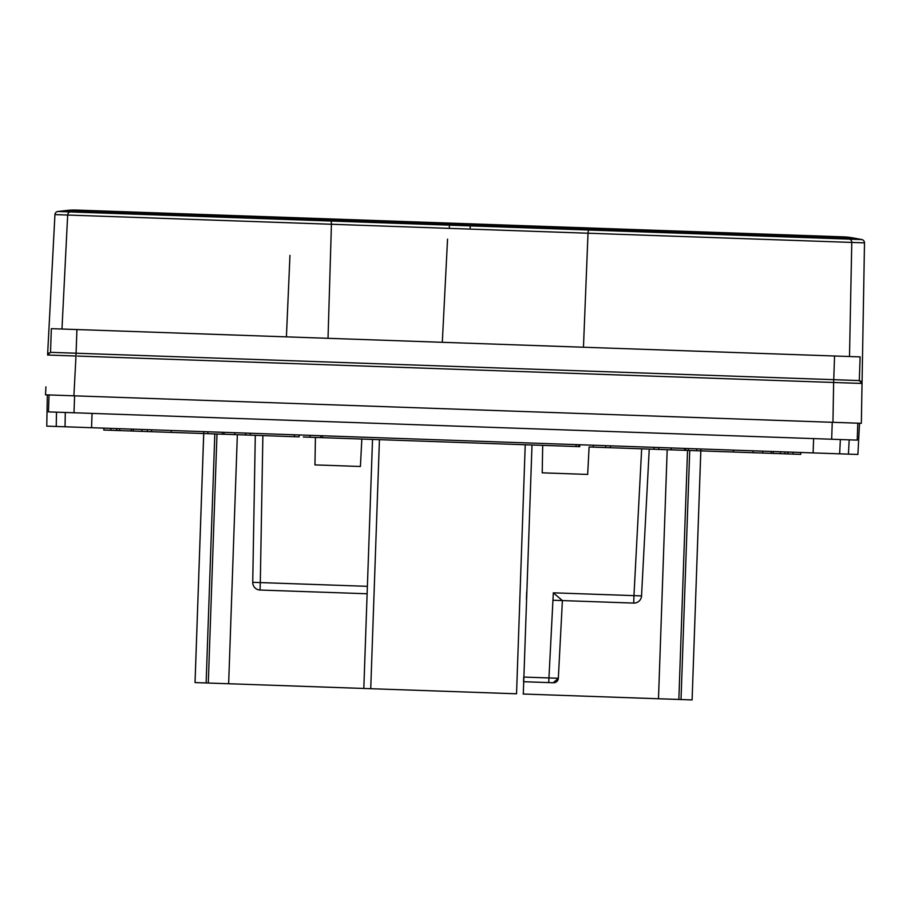 <?xml version="1.0" encoding="UTF-8"?>
<svg xmlns="http://www.w3.org/2000/svg" width="910" height="910" viewBox="0 0 910 910"><rect width="100%" height="100%" fill="white"/><g stroke="black" fill="none" stroke-linecap="round" stroke-linejoin="round"><path stroke-width="1.36" d="M423.343 441.191L486.247 443.386M730.81 451.929L719.241 451.531M71.572 427.006L103.933 428.144L103.797 430.032L203.715 433.524L195.036 682.568L203.738 433.524L195.036 682.568L208.299 683.035L363.818 688.461L372.52 439.416M523.546 681.715L523.705 677.063L558.33 678.268L562.403 600.589L552.939 600.259L633.713 603.08A7.576 7.576 46.5 0 0 641.539 595.902A7.576 7.576 -133.5 0 1 633.713 603.08L633.963 595.629L553.325 592.819L562.403 600.589L558.33 678.268L553.2 682.75M442.305 342.308L447.549 239.148M225.077 418.054L223.257 417.986M322.572 421.455L320.752 421.398M579.795 430.441L578.794 430.407M686.709 434.172L685.708 434.138M51.131 334.857L51.347 328.658L76.918 329.545L61.971 329.022L67.67 215.044L54.941 214.601L47.582 355.014L54.941 214.601A3.321 3.321 -133.5 0 1 57.876 211.484L66.748 210.46L77.873 210.858L70.218 211.916L57.876 211.484M50.687 347.586L50.528 352.329L47.582 355.014L48.628 352.966M859.916 363.101L860.132 356.891L76.918 329.545L76.087 353.216L50.494 352.329L859.302 380.573L859.472 375.841M861.315 381.506L859.302 380.573L862.043 383.463L861.645 381.95M66.748 210.46A66.328 66.328 46.5 0 1 76.611 210.073L843.206 236.85A66.328 66.328 -133.5 0 1 853.011 237.919L861.793 239.557A3.321 3.321 46.5 0 1 864.5 242.868L862.043 383.463L861.053 381.256M76.087 353.216L75.985 356.015L47.582 355.014L75.985 356.015L73.903 395.804L45.5 394.815L861.349 423.309L832.946 422.308L833.64 382.473L862.043 383.463L861.349 423.309L862.043 383.463L859.324 380.573L833.742 379.675L833.64 382.473L830.705 382.371M48.469 411.138L48.446 411.889L74.006 412.776L74.597 395.827L47.32 394.883L49.038 394.94L48.981 396.453M857.812 423.184L832.252 422.286L831.66 439.234L857.22 440.122L857.812 423.184L859.529 423.241L857.812 423.184M470.22 226.636L470.163 229.104M46.774 426.142L47.32 394.883L46.774 426.142L65.042 426.779L65.292 412.469L831.66 439.234M859.529 423.241L857.891 454.465L839.634 453.828L840.374 439.541M840.578 236.759L467.478 223.724L840.578 236.759M79.238 210.164L452.327 223.2L79.238 210.164M286.411 336.859L289.96 255.38M449.392 225.907L449.29 228.376M833.094 453.601L813.119 452.907L813.62 438.609M523.113 694.023L681.021 699.54L689.723 450.495L800.743 454.374L800.743 452.475L813.119 452.907L65.042 426.779L65.292 412.469L65.042 426.779M839.634 453.828L813.119 452.907M45.5 394.815L45.921 386.852M858.357 383.315L841.966 382.746M553.325 592.819L548.707 682.591L523.728 681.715L553.439 682.762A4.732 4.732 -133.5 0 0 558.33 678.268L562.403 600.589M367.128 593.764L260.044 590.033A7.576 7.576 -133.5 0 1 252.73 582.32L255.3 435.321L252.73 582.32A7.576 7.576 0 0 0 257.439 589.464M252.73 582.32A7.576 7.576 -133.5 0 0 260.044 590.033L260.305 582.582L252.73 582.32A7.576 7.576 0 0 0 253.344 585.426M681.021 699.54L692.101 699.927L700.802 450.882L685.605 450.348L685.731 448.459M523.295 694.034L531.997 444.99L525.229 444.751L516.539 693.795L363.818 688.461M526.424 599.326L526.685 591.887M633.713 603.08L562.187 600.577L633.713 603.08M208.299 683.035L216.989 433.99M427.973 441.35L531.884 444.979M678.849 699.46L687.539 450.416L678.849 699.46M658.783 447.515L658.783 449.415L654.586 449.267M636.34 602.704A7.576 7.576 0 0 0 641.539 595.902L649.24 449.085L641.539 595.902L633.963 595.629L641.664 448.812L589.111 446.981L587.667 474.428L542.212 472.836L542.69 445.365M370.734 688.699L379.436 439.655M185.287 432.876L173.719 432.477M739.045 452.213L740.979 452.281M361.839 439.041L360.405 466.489L314.951 464.896L315.429 437.426L314.951 464.896M525.229 444.751L494.21 443.671M482.857 443.272L476.556 443.045M504.038 444.012L490.251 443.534M553.121 445.729L531.338 444.967M578.771 444.728L578.76 446.617L303.314 437.005M654.108 447.356L654.04 449.244L614.512 447.868M593.286 445.229L593.218 447.128L610.326 447.72L610.394 445.832M787.776 452.02L787.776 453.919L785.978 453.851M658.783 449.415L685.605 450.348M578.76 446.617L579.761 446.651L579.772 444.762M203.783 431.624L203.715 433.524L207.833 433.672L299.128 436.857L299.197 434.957M298.309 436.823L298.946 436.846M294.76 436.698L290.017 436.538M609.507 447.697L610.144 447.72M605.958 447.572L601.214 447.401M787.958 452.031L787.958 453.919M773.284 453.408L773.284 451.519M800.743 452.475L800.743 454.374M322.447 435.776L322.424 437.664M222.279 434.172L222.393 432.284M116.582 430.475L116.707 428.587M131.256 430.987L131.393 429.099L131.256 430.987M103.797 430.032L103.933 428.144M589.111 446.981L587.667 474.428M325.45 218.764A66.328 19.019 92 0 1 328.248 219.594L330.728 221.005L70.218 211.916L77.873 210.858L591.511 228.785L588.941 230.025L330.728 221.005A3.321 0.955 -88 0 1 331.433 224.258L67.67 215.044A3.321 2.855 -88 0 1 70.218 211.916M583.458 347.233L588.019 233.222L331.433 224.258L328.021 338.315M864.5 242.868L851.771 242.424L849.508 356.527M851.771 242.424L588.019 233.222A3.321 0.955 -88 0 1 588.941 230.025L849.451 239.125L841.886 237.533L853.011 237.919L861.793 239.557L849.451 239.125A3.321 2.855 -88 0 1 851.771 242.424M56.488 412.162L56.249 426.471M849.178 439.849L848.427 454.135M91.557 427.711L92.046 413.402M77.521 356.06L833.64 382.473M466.648 369.653L444.399 368.88M594.355 228.16A66.328 19.019 92 0 0 591.511 228.785L841.886 237.533A66.328 57.182 92 0 0 833.435 236.509M86.37 210.415A66.328 57.182 92 0 0 77.873 210.858M860.132 356.891L859.302 380.573M834.561 356.003L833.742 379.675M51.347 328.658L50.528 352.329M49.038 394.94L48.446 411.889M523.728 681.715L548.707 682.591M367.39 586.324L260.305 582.582L262.876 435.583M228.649 683.74L237.351 434.696M206.126 682.955L214.817 433.911M692.101 699.927L700.882 448.983M658.487 698.755L667.189 449.711M151.504 431.704L151.583 429.804M753.082 450.814L753.025 452.702M671.148 449.847L671.216 447.947M684.604 450.313L684.73 448.425M688.381 448.55L688.313 450.45M696.696 450.734L696.764 448.846M733.346 452.02L733.414 450.12M762.716 451.144L762.705 453.043M771.248 453.339L771.259 451.451M784.932 451.917L784.932 453.817M793.099 454.101L793.145 452.213M780.382 453.658L780.484 451.769L780.382 453.658M576.064 446.526L576.121 444.626M320.729 437.608L320.729 435.708M309.991 437.232L310.06 435.344M245.575 434.98L245.643 433.092M234.78 432.716L234.712 434.605M223.974 434.229L224.099 432.341M207.901 431.772L207.833 433.672M171.262 430.498L171.182 432.387M141.835 431.363L141.949 429.474M133.406 429.167L133.292 431.067M119.608 430.589L119.733 428.69M116.889 428.599L116.764 430.487M110.929 428.382L110.895 430.282M147.386 429.656L147.295 431.556L147.386 429.656M605.73 445.661L605.594 447.561M294.522 434.798L294.396 436.686M250.307 433.251L250.307 435.151"/></g></svg>
